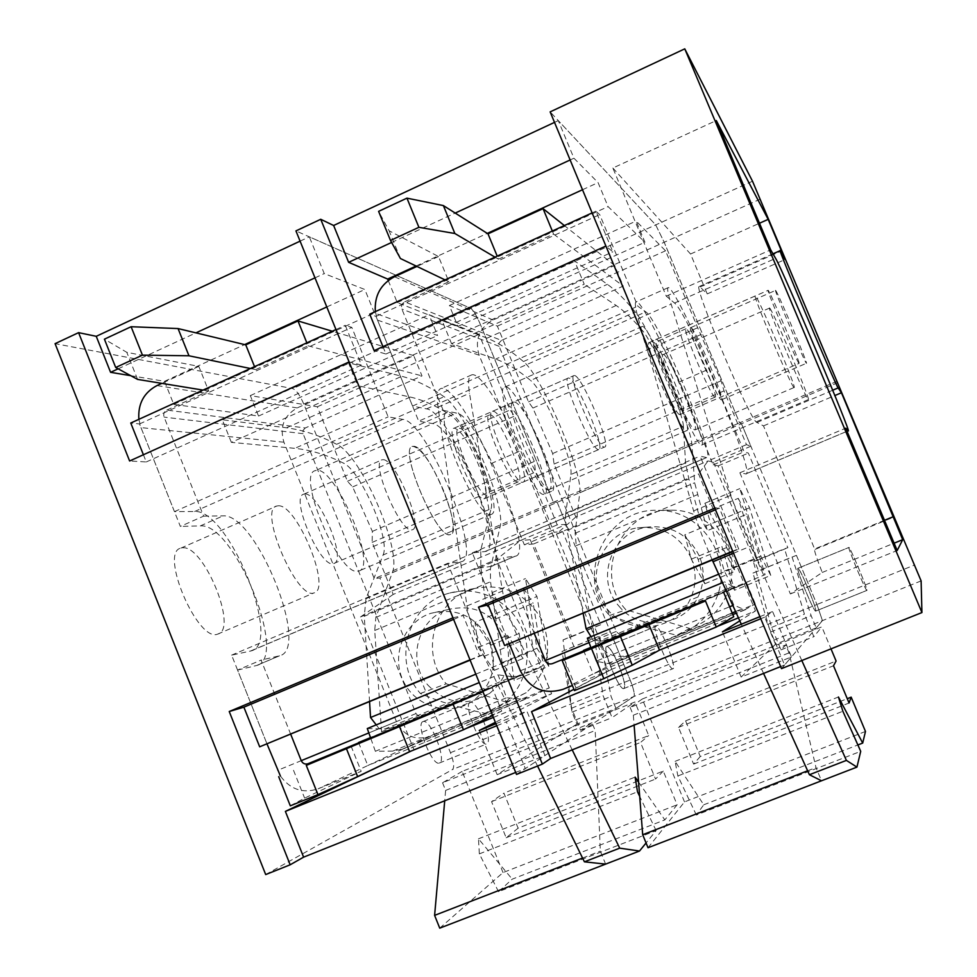 <?xml version="1.0" encoding="UTF-8"?>
<svg xmlns="http://www.w3.org/2000/svg" width="977" height="977" viewBox="0 0 977 977"><rect width="100%" height="100%" fill="white"/><g stroke="black" fill="none" stroke-linecap="round" stroke-linejoin="round"><path stroke-width="0.73" stroke-dasharray="4.88 3.66" d="M781.502 668.634L822.439 620.615L816.943 604.494L741.482 423.749L739.577 422.858L664.189 242.272L655.701 224.905L550.149 111.879M848.891 547.45C847.315 546.864 865.793 591.109 866.843 590.426C868.773 591.793 850.088 546.949 848.94 547.45L848.891 547.45M797.916 568.296C795.583 568.028 813.841 612.09 815.661 611.089C818.372 612.127 799.919 567.466 797.977 568.284L797.916 568.296M663.847 354.675C671.175 357.655 708.472 446.892 701.62 445.06C696.442 447.698 655.97 351.915 663.346 354.504L663.847 354.675M691.203 327.783C696.271 330.727 725.899 401.315 721.441 399.801C718.339 401.913 685.976 325.646 690.8 327.6L691.203 327.783M837.008 381.299L739.577 422.858L664.189 242.272L655.701 224.905L558.294 120.611L573.926 158.213L598.083 182.614L608.073 206.623L644.954 242.247L636.125 221.046L665.557 250.796L697.676 327.735L721.087 380.81L724.03 390.873L746.465 444.645L750.873 446.233L741.482 423.749L739.577 422.858L553.397 502.276L480.513 324.718C476.642 315.718 473.381 310.259 470.731 308.353L309.33 236.837L324.254 273.584L364.836 289.51L374.411 313.019L437.586 335.526L429.086 314.728L479.048 334.329L510.092 409.974L514.549 416.092L534.334 461.449L535.555 472.025L557.232 524.869L566.281 524.429L557.208 502.325L553.397 502.276L480.513 324.718C476.642 315.718 473.381 310.259 470.731 308.353L295.933 230.902M837.887 382.642L557.208 502.325L553.397 502.276L374.301 578.677L303.786 404.051C299.951 395.245 296.287 390.092 292.795 388.614L55.078 343.66M775.823 290.657C778.791 294.565 808.773 365.728 806.428 363.285C805.537 364.445 772.978 287.446 775.604 290.389L775.823 290.657M769.913 308.317C773.906 312.823 811.802 402.927 808.309 399.617C806.623 400.778 765.699 303.871 769.644 308.036L769.913 308.317M612.86 168.032L690.556 254.008L707.226 293.906L699.459 286.383C691.374 281.694 751.032 422.931 756.943 422.479L763.489 425.887L814.623 548.964C813.865 549.721 816.406 557.562 822.231 572.461L790.369 593.931L739.882 472.783L745.854 473.918C756.796 477.301 687.893 312.371 674.533 303.041L666.253 296.141L612.86 168.032L716.288 120.537M690.556 254.008L759.495 223.232M707.226 293.906L785.081 259.528M763.489 425.887L834.871 395.538M815.123 549.367L893.796 517.102M822.231 572.461L894.102 543.175M790.369 593.931L897.191 550.503M739.882 472.783L845.728 428.182M666.253 296.141L770.694 249.856M427.755 684.962C446.391 704.002 466.957 706.847 489.489 693.499C507.442 678.588 512.644 659.756 505.072 636.992C492.603 612.701 473.527 603.591 447.82 609.636C417.68 618.526 406.469 660.953 427.755 684.962M474.272 588.545L449.835 593.027C408.166 602.98 391.362 660.843 420.354 693.487C438.465 701.425 460.033 708.032 485.068 713.295L526.176 692.705C548.048 672.213 553.165 647.763 541.539 619.369C525.809 593.137 503.387 582.866 474.272 588.545C434.68 597.997 418.669 652.892 446.233 683.815L507.722 702.536M449.835 593.027C476.837 585.443 507.71 599.499 520.643 625.585C533.747 651.586 526.664 685.317 504.486 702.952L485.068 713.295M420.354 693.487L446.233 683.815M516.515 774.431L633.902 696.503C634.977 694.623 633.731 689.127 630.177 680.016L610.332 631.704L599.646 636.015L611.052 696.43L615.962 708.41L633.902 696.503C634.977 694.623 633.731 689.127 630.177 680.016L557.208 502.325L379.87 577.944L374.301 578.677M265.695 874.574L452.559 769.497C454.525 767.287 453.829 761.681 450.47 752.693L379.87 577.944M130.735 375.681L164.539 381.311L173.759 404.38L258.539 416.055L250.32 395.612L317.33 406.774L347.446 481.27L352.648 486.925L372.359 531.39L372.152 542.394L393.181 594.431L520.277 540.537L530.218 539.707L566.281 524.429M530.218 539.707L573.963 646.615L610.332 631.704M573.963 646.615L562.068 651.427L572.021 712.172L576.894 724.116L615.962 708.41M576.894 724.116L497.159 774.663L544.958 755.539L526.896 711.158L506.342 721.856L525.321 768.581L544.958 755.539M515.697 772.428L525.321 768.581M470.059 702.378C463.025 704.063 479.951 746.892 486.534 743.986C494.044 743.021 477.045 699.495 470.267 702.304L470.059 702.378M422.968 721.624C415.286 723.591 432.029 766.237 439.259 763.074C447.442 761.828 430.649 718.474 423.2 721.551L422.968 721.624M496.756 725.74L506.342 721.856M452.949 617.818L463.098 615.412L479.548 655.885L484.592 654.175L447.686 563.338L461.291 561.69C483.969 558.991 427.303 421.16 402.878 419.377L388.162 416.874L351.805 327.38L345.272 325.317L361.417 365.056L349.107 361.93M453.597 619.394L463.098 615.412M495.925 723.713L526.896 711.158M493.373 717.411L551.614 693.743L495.363 722.308M393.181 594.431L360.476 616.951L413.955 749.677L466.114 728.488M413.955 749.677L411.012 751.093M497.159 774.663L479.255 730.478M572.021 712.172L611.052 696.43M562.068 651.427L599.646 636.015M182.552 547.816C203.949 544.812 238.571 629.701 217.7 634.097C197.916 642.988 159.043 552.237 180.879 548.121L182.552 547.816M305.019 494.008C319.21 492.823 347.409 560.969 333.755 563.521C321.042 569.725 289.436 496.585 303.823 494.179L305.019 494.008M618.893 665.593C613.703 653.503 609.709 647.116 606.888 646.432C601.27 646.334 618.991 690.702 623.729 688.59L623.973 688.492C625.549 685.915 623.863 678.282 618.893 665.593M300.086 241.148L309.33 236.837M443.668 490.82C431.443 462.732 421.111 447.906 412.685 446.342C397.957 447.148 436.206 538.205 449.786 534.675L450.275 534.602C455.575 530.645 453.377 516.051 443.668 490.82M372.359 531.39L534.334 461.449M372.152 542.394L535.555 472.025M352.648 486.925L514.549 416.092M347.446 481.27L510.092 409.974M673.104 668.659L672.897 668.732C668.879 670.564 650.938 626.001 655.836 626.416C659.768 624.694 677.134 667.193 673.104 668.659M278.274 505.793C296.984 504.034 332.119 589.729 313.947 592.917C296.996 600.623 257.757 508.834 276.809 506.001L278.274 505.793M383.192 459.691C395.6 459.324 424.103 528.007 412.257 529.766C401.425 535.164 369.636 461.339 382.141 459.788L383.192 459.691M489.917 641.742C477.008 616.56 457.26 607.108 430.674 613.373C403.941 621.97 390.568 655.897 403.599 681.641C416.092 707.653 451.008 717.106 473.796 700.301C492.384 684.865 497.757 665.349 489.917 641.742M543.847 494.423C533.1 496.731 494.423 404.734 506.33 405.223C516.76 401.315 556.133 493.983 544.238 494.399L543.847 494.423M598.376 449.542C591.195 450.202 560.505 377.403 568.26 378.075C574.781 375.205 606.522 449.591 598.754 449.554L598.376 449.542M483.92 498.783L484.433 498.722C488.085 495.693 486.045 484.201 478.303 464.27C468.41 441.531 460.375 429.501 454.171 428.158C443.692 428.744 473.979 500.651 483.92 498.783M357.924 571.215L358.742 571.044C378.71 567.051 333.78 462.78 315.424 470.633C295.726 473.43 339.337 576.625 357.924 571.215M143.399 454.745L146.269 461.95L129.611 460.973M290.743 734.338L261.103 660.098L237.57 670.063L267.075 744.12L231.622 655.14L251.016 650.938C283.403 644.002 228.581 508.785 194.631 511.508L174.456 511.63L139.528 423.945L130.759 423.017M490.344 514.525L490.979 514.439C506.281 512.498 460.936 406.701 447.246 412.502C431.993 413.222 476.251 517.981 490.344 514.525M360.476 616.951L496.756 559.296L551.614 693.743M557.232 524.869L520.277 540.537L496.756 559.296M317.33 406.774L479.048 334.329M250.32 395.612L429.086 314.728M258.539 416.055L437.586 335.526M173.759 404.38L374.411 313.019M164.539 381.311L244.641 344.6M326.794 306.949L364.836 289.51M118.132 368.83L195.95 332.876M314.985 277.859L324.254 273.584M146.269 461.95L361.417 365.056M335.966 329.554L345.272 325.317M139.528 423.945L351.805 327.38M174.456 511.63L388.162 416.874M231.622 655.14L447.686 563.338M470.132 660.159L484.592 654.175M470.01 659.829L479.548 655.885M138.868 419.316L140.981 427.621L180.342 526.42L203.631 516.137L164.099 417.118C163.183 414.016 164.075 411.671 166.774 410.096L305.3 427.963L421.991 375.889L413.735 355.628L297.216 407.922C283.867 415.628 279.434 427.059 283.916 442.215L396.442 721.6C403.806 735.84 414.932 740.798 429.819 736.475L549.269 687.857L529.326 697.602L520.668 699.031L506.575 697.749L498.087 674.838L479.231 682.581M482.931 691.692L492.237 687.759L501.714 711.085L367.804 765.541L403.794 748.675L392.803 751.081L375.351 751.276L506.575 697.749M166.774 410.096L208.687 391.02L198.807 366.387L126.79 352.318L104.417 339.166M208.687 391.02L203.033 390.104M137.598 379.406L126.79 352.318M198.807 366.387L161.779 383.363M250.417 368.512L255.73 369.624L254.533 366.644M255.73 369.624L308.048 345.821L306.839 342.829M351.073 746.098L361.197 771.329L318.05 788.854C302.797 793.751 290.242 789.453 280.387 775.97M492.237 687.759L482.894 691.582M501.714 711.085L492.616 715.543M290.303 805.83L304.616 798.124L361.197 771.329M367.291 728.549L384.926 728.976L512.375 676.743L520.46 675.815L540.843 667.193L370.466 737.501M203.631 516.137L223.074 515.893C255.889 512.962 311.04 649.326 279.495 655.811L261.103 660.098M279.495 655.811L256.572 665.508C289.143 658.559 234.211 522.475 200.37 525.895L180.342 526.42M305.3 427.963L303.053 430.344L303.078 433.678L415.994 713.576L418.315 715.994L421.563 716.043M308.048 345.821L421.991 375.889M413.735 355.628L332.302 331.227M256.572 665.508L279.068 655.921M237.57 670.063L256.133 665.618M358.559 742.508L367.804 765.541L318.05 788.854M375.351 751.276L370.503 737.611M384.926 728.976L395.123 727.157L520.46 675.815M512.375 676.743L498.087 674.838M293.515 770.303L304.616 798.124M540.843 667.193L549.269 687.857M480.782 549.941L365.984 598.706L383.069 554.997L491.089 508.687L480.782 549.941L480.843 566.978L485.874 604.03L495.754 618.844L490.539 581.742L490.381 569.041L500.09 526.762C506.538 505.964 464.954 409.302 444.059 396.711C429.599 386.697 415.506 379.894 401.803 376.279L348.496 362.809L357.777 385.695L231.366 442.361L294.846 448.345C310.784 449.982 326.892 454.867 343.196 463L450.959 415.53C436.988 406.188 423.42 400.02 410.255 397.041L357.777 385.695M365.984 598.706L364.274 616.292L480.843 566.978M475.823 674.167L533.466 650.438L523.513 588.276L485.874 604.03M369.562 701.742L364.274 616.292M491.089 508.687C496.047 494.289 465.76 423.945 450.959 415.53M231.366 442.361L222.292 419.744L286.566 427.804C303.114 430.027 319.809 435.522 336.638 444.291C361.148 455.026 402.487 550.539 392.302 572.717L375.852 617.403L374.716 630.495L381.567 731.773L376.23 724.873M383.069 554.997C390.715 539.585 360.623 470.096 343.196 463M381.567 731.773L543.383 665.484L533.149 603.261L495.754 618.844M533.466 650.438L543.383 665.484M222.292 419.744L348.496 362.809M523.513 588.276L533.149 603.261M518.115 828.178L506.171 837.753L491.565 801.653L503.924 793.141L518.115 828.178L663.273 771.073L677.122 804.792L664.824 819.898L512.229 879.153L498.526 891.683L656.117 830.621L646.066 842.968M439.735 928.15L503.021 872.571L677.122 804.792M503.021 872.571L462.145 771.415L634.916 701.987L648.704 735.559L503.924 793.141M517.737 481.917C509.102 483.273 480.428 415.188 489.538 414.969C497.598 411.415 527.421 481.087 518.189 481.869L517.737 481.917M548.793 666.277L536.971 596.495L525.479 578.567L536.935 648.276L548.793 666.277L514.22 680.432L507.539 635.331L523.049 658.498L519.166 633.462L492.078 592.587L502.08 662.626L514.22 680.432M663.273 771.073L655.53 779.06L640.521 742.459L648.704 735.559M572.204 749.86L519.862 641.547C511.032 622.837 505.256 605.996 502.508 591.048L469.51 393.279C467.714 382.019 468.471 375.876 471.781 374.85C480.049 371.858 504.156 410.035 520.643 450.751L554.057 532.245L562.703 531.647L600.879 624.657L592.99 627.576L603.017 695.502L612.078 717.631L634.916 701.987M656.117 830.621L639.691 796.377M638.567 782.088L664.824 819.898M537.558 766.029L483.957 656.385C475.078 637.773 469.424 620.969 466.982 605.948L438.038 407.189C436.475 395.868 437.488 389.628 441.079 388.48C450.067 385.158 474.724 422.943 491.101 463.562L524.344 544.824L533.662 543.933L571.63 636.699L563.045 639.898L571.569 708.203L580.582 730.271L592.013 722.736L595.188 730.503L600.33 851.138L605.618 864.12M486.949 495.156C477.619 496.829 449.041 428.964 458.848 428.439C467.629 424.568 497.391 493.996 487.438 495.107L486.949 495.156M492.078 592.587L525.479 578.567M475.017 622.337L490.662 645.26L494.118 670.393L478.29 647.446L475.017 622.337L536.971 596.495M502.08 662.626L536.935 648.276M478.29 647.446L507.539 635.331M580.582 730.271L612.078 717.631M571.569 708.203L603.017 695.502M563.045 639.898L592.99 627.576M571.63 636.699L600.879 624.657M533.662 543.933L562.703 531.647M524.344 544.824L554.057 532.245M462.145 771.415L442.544 782.76L592.013 722.736M490.662 645.26L519.166 633.462M494.118 670.393L523.049 658.498M491.565 801.653L640.521 742.459M506.171 837.753L655.53 779.06M498.526 891.683L479.353 853.874L478.474 838.816L512.229 879.153M478.474 838.816L635.111 777.106M479.353 853.874L637.505 791.822M442.544 782.76L445.634 790.405L444.718 800.786M445.634 790.405L595.188 730.503M582.548 858.038L600.33 851.138M618.917 606.082C639.276 631.911 684.01 627.014 697.993 596.984C704.368 583.721 704.857 570.202 699.495 556.426C688.712 534.651 671.382 524.881 647.495 527.116C611.736 531.439 594.492 579.471 618.917 606.082M672.445 510.214L658.583 510.385C605.948 507.1 573.755 576.882 609.526 615.534C629.786 622.899 652.221 629.469 676.817 635.233L689.713 628.419C709.375 621.628 722.516 608.28 729.098 588.349C741.299 551.663 710.706 509.762 672.445 510.214C622.532 507.087 591.964 573.206 625.903 609.795L689.713 628.419M658.583 510.385C698.934 509.909 731.236 554.191 718.364 592.941C711.415 613.983 697.566 628.077 676.817 635.233M609.526 615.534L625.903 609.795M450.47 752.693L816.943 604.494L796.414 555.339L792.078 557.037L811.142 615.693L816.222 627.906L822.439 620.615L816.943 604.494L914.667 564.975M388.235 280.497L397.26 302.614L457.92 326.379L449.383 305.545L497.378 326.123L528.52 401.901L532.892 408.068L552.677 453.523L554.069 464.063L575.819 516.992L708.02 460.949L713.381 462.121L750.873 446.233M713.381 462.121L758.616 570.849L796.414 555.339M758.616 570.849L752.974 573.084L770.45 632.119L775.506 644.27L816.222 627.906M775.506 644.27L741.152 677.061L791.48 656.923L772.599 611.517L764.698 617.146L784.592 665.007L791.48 656.923M780.647 666.583L784.592 665.007M655.714 626.452C651.293 627.051 668.976 670.576 672.897 668.732C677.733 668.891 659.915 624.718 655.836 626.416L655.714 626.452M606.741 646.481C601.624 647.372 619.1 690.715 623.729 688.59C629.286 688.443 611.687 644.441 606.888 646.432L606.741 646.481M760.765 618.746L764.698 617.146M714.81 508.162L719.39 508.138L736.621 549.587L738.771 549.086L700.106 456.1L706.591 457.59C717.387 460.069 658.547 319.198 645.785 311.895L637.786 306.18L599.719 214.622L595.946 211.166L612.848 251.834L605.899 246.045M715.482 509.774L719.39 508.138M759.898 616.67L772.599 611.517M738.417 617.843L755.502 610.906L739.784 620.859M575.819 516.992L556.402 534.053L611.858 669.257L717.497 626.342M611.858 669.257L573.939 689.273M741.152 677.061L722.43 631.863M770.45 632.119L811.142 615.693M752.974 573.084L792.078 557.037M413.833 446.281C428.634 446.342 464.49 533.149 450.275 534.602C437.415 540.55 397.688 447.307 412.685 446.342L413.833 446.281M493.361 411.317C503.192 412.147 532.135 481.576 522.878 482.186C514.757 486.436 482.711 411.635 492.53 411.317L493.361 411.317M808.174 588.679C802.923 576.32 799.528 569.518 797.977 568.284C795.18 566.978 813.792 612.054 815.661 611.089L815.758 611.052C815.966 608.989 813.438 601.527 808.174 588.679M554.509 122.381L558.294 120.611M682.093 387.625C669.758 358.742 661.282 342.597 656.666 339.214C649.4 336.589 688.785 430.1 694.842 429.831L695.074 429.868C696.87 427.376 692.546 413.283 682.093 387.625M552.677 453.523L721.087 380.81M554.069 464.063L724.03 390.873M532.892 408.068L701.254 334.403M528.52 401.901L697.676 327.735M866.904 590.401L866.843 590.426C865.756 591.073 846.9 545.813 848.94 547.45C850.014 546.9 868.089 590.084 866.904 590.401M514.525 402.072C526.359 403.513 562.752 491.162 551.541 491.272C541.82 495.901 501.726 401.559 513.621 402.023L514.525 402.072M574.781 375.571C582.683 377.293 611.944 447.271 604.641 447.014C598.571 450.397 566.342 374.875 574.134 375.486L574.781 375.571M691.276 558.27C680.102 535.677 662.137 525.541 637.383 527.861C602.174 532.917 583.977 577.859 605.276 606.522C625.536 635.978 673.996 632.717 689.725 600.342C696.332 586.591 696.845 572.571 691.276 558.27M793.947 387.429C791.04 386.33 751.191 291.83 755.343 295.897C757.7 295.555 797.891 390.666 794.069 387.515L793.947 387.429M798.917 363.297C796.743 361.759 765.357 287.372 768.13 290.316C769.473 289.729 801.616 365.74 799.039 363.407L798.917 363.297M679.589 414.614L679.858 414.663C681.311 412.55 677.928 401.388 669.721 381.189C659.768 357.924 652.917 345.04 649.192 342.536C643.428 340.961 674.399 414.395 679.589 414.614M548.268 489.721L548.805 489.672C562.031 488.659 516.515 382.202 504.914 387.063C491.651 386.868 536.19 492.31 548.268 489.721M382.96 346.652L385.952 354.004L374.154 350.621M534.346 633.609L503.338 557.647L478.547 568.138L509.408 643.916L472.331 552.872L485.251 551.529C506.794 549.318 449.921 411.183 426.619 408.875L412.538 406.066L376.011 316.377L369.746 314.179M686.245 430.649L686.587 430.698C694.732 431.895 648.813 323.863 642.268 326.477C633.865 324.046 679.064 431.113 686.245 430.649M556.402 534.053L698.579 473.906L755.502 610.906M746.465 444.645L708.02 460.949L698.579 473.906M497.378 326.123L665.557 250.796M449.383 305.545L636.125 221.046M457.92 326.379L644.954 242.247M397.26 302.614L608.073 206.623M416.08 266.025L487.279 233.393M582.5 189.746L598.083 182.614M391.606 242.467L455.209 213.071M570.128 159.972L573.926 158.213M385.952 354.004L612.848 251.834M592.123 212.901L595.946 211.166M376.011 316.377L599.719 214.622M412.538 406.066L637.786 306.18M472.331 552.872L700.106 456.1M732.835 551.541L738.771 549.086M732.701 551.211L736.621 549.587M375.327 311.639L377.537 320.138L418.693 421.185L443.216 410.364L401.877 309.074C400.924 305.899 401.877 303.481 404.71 301.832L501.457 340.423L623.228 286.09L614.655 265.451L493.067 320.016C479.145 328.016 474.504 339.752 479.145 355.201L595.848 639.813C603.505 654.309 615.095 659.292 630.629 654.737L755.331 603.981L744.694 609.77L733.776 605.093L724.519 581.852L722.516 582.671M733.739 616.743L593.161 673.898L614.924 662.772L607.889 663.53L596.153 661.221L729.611 606.79M732.835 605.484L733.776 605.093M404.71 301.832L448.87 281.73L438.539 256.536L389.09 230.755L378.6 211.362M448.87 281.73L445.023 279.886M400.436 258.526L389.09 230.755M438.539 256.536L416.935 266.428M494.985 257.134L498.441 259.174L497.195 256.133M498.441 259.174L553.58 234.089L552.323 231.024M597.851 645.04L608.439 670.881L572.4 685.512M574.464 690.556L576.003 687.967L608.439 670.881M587.36 638.176L599.316 641.107L732.787 586.408L737.073 587.104L746.587 582.927L590.829 647.25M443.216 410.364L456.491 413.051C478.486 415.201 535.787 554.496 515.258 556.194L503.338 557.647M515.258 556.194L491.138 566.379C512.815 564.193 455.734 425.19 432.603 423.578L418.693 421.185M501.457 340.423L499.113 342.89L499.125 346.298L616.267 631.435L618.673 633.89L622.068 633.926M553.58 234.089L623.228 286.09M614.655 265.451L564.352 225.54M491.138 566.379L514.989 556.231M478.547 568.138L490.845 566.44M583.525 650.377L593.161 673.898L562.96 689.359M596.153 661.221L590.865 647.36M599.316 641.107L605.923 640.814L737.073 587.104M732.787 586.408L724.519 581.852M564.327 659.438L576.003 687.967M746.587 582.927L755.331 603.981M685.549 462.951L565.707 513.865L570.898 474.468L683.387 426.241L685.549 462.951L688.883 478.986L698.897 514.83L707.336 530.67L694.659 482.772L691.936 444.962C691.545 426.693 649.51 328.016 635.282 312.005C625.182 299.731 615.901 290.499 607.425 284.331L574.525 260.822L584.209 284.197L451.545 343.672L495.657 359.084C506.721 363.078 518.36 370.198 530.584 380.444L642.805 331.008C633.108 319.455 624.242 310.955 616.206 305.496L584.209 284.197M565.707 513.865C565.219 517.566 565.695 523.11 567.1 530.499L688.883 478.986M718.669 574.183L756.784 558.49L738.27 498.331L698.897 514.83M583.147 613.434L567.1 530.499M683.387 426.241C683.387 413.711 652.783 341.865 642.805 331.008M451.545 343.672L442.092 320.578L487.071 338.152C498.636 342.817 510.751 350.609 523.428 361.551C541.588 375.547 583.367 473.051 579.715 492.811L575.111 533.259L576.247 545.667L595.652 644.075L591.036 636.662M570.898 474.468C573.829 460.839 543.407 389.86 530.584 380.444M595.652 644.075L765.113 574.647L746.44 514.366L707.336 530.67M756.784 558.49L765.113 574.647M442.092 320.578L574.525 260.822M738.27 498.331L746.44 514.366M700.265 756.516L693.609 764.099L678.502 727.364L685.598 720.879L700.265 756.516L847.254 698.689M648.02 847.743L684.511 801.909L865.475 731.455M684.511 801.909L642.255 699.031L821.828 626.868L831.012 648.875M685.598 720.879L836.08 661.014M696.345 815.026L677.879 775.982L675.083 761.352L703.745 804.792L696.345 815.026L860.713 751.337M703.745 804.792L857.867 744.95M714.846 397.089C710.767 396.442 681.445 326.892 686.025 328.748C689.347 327.283 719.561 398.457 715.066 397.15L714.846 397.089M770.755 575.416L749.53 507.796L739.809 488.61L760.839 556.072L770.755 575.416L734.545 590.242L721.881 546.485L735.058 571.301L727.938 546.998L704.857 503.277L724.299 571.118L734.545 590.242M801.812 660.525L750.727 546.143C742.166 526.762 735.559 509.799 730.906 495.254L671.15 304.14C667.804 293.308 666.851 287.788 668.317 287.592C671.883 286.725 692.375 327.478 709.546 368.854L744.132 451.765L748.37 453.108L787.853 547.718L784.531 548.744L804.437 614.142L813.841 636.686L821.828 626.868M712.282 560.041C703.99 541.319 697.773 524.93 693.621 510.898L638.311 318.661C635.209 307.755 634.549 302.137 636.32 301.808C640.656 300.574 661.759 340.912 678.807 382.178L713.21 464.857L718.168 465.882L757.444 560.236L753.365 561.567L771.635 627.393L780.989 649.876L785.752 644.954L789.037 652.856L815.99 767.556L821.486 780.782M763.562 673.409L741.311 624.205M682.752 410.902C677.928 410.584 648.704 341.266 654.04 342.793C658.144 340.973 688.297 411.903 683.008 410.951L682.752 410.902M704.857 503.277L739.809 488.61M684.755 534.822L698.152 559.332L704.796 583.745L691.289 559.162L684.755 534.822L749.53 507.796M724.299 571.118L760.839 556.072M691.289 559.162L721.881 546.485M780.989 649.876L813.841 636.686M771.635 627.393L804.437 614.142M753.365 561.567L784.531 548.744M757.444 560.236L787.853 547.718M718.168 465.882L748.37 453.108M713.21 464.857L744.132 451.765M642.255 699.031L630.141 707.433L785.752 644.954M698.152 559.332L727.938 546.998M704.796 583.745L735.058 571.301M678.502 727.364L833.515 665.764M693.609 764.099L849.062 703.013M675.083 761.352L838.437 696.992M677.879 775.982L842.87 711.256M630.141 707.433L633.328 715.213L634.11 725.129M633.328 715.213L789.037 652.856M807.625 770.792L815.99 767.556M921.116 580.9L452.559 769.497M760.301 199.125L303.786 404.051M752.51 181.233L292.795 388.614M700.277 286.908L780.647 251.345M756.943 422.479L832.709 390.226M745.781 473.918L847.035 431.284M674.533 303.041L775.604 258.368M194.631 511.508L402.878 419.377M250.332 651.109L460.814 561.775M392.803 751.081L520.668 699.031M429.819 736.475L403.794 748.675L529.326 697.602M200.37 525.895L223.074 515.893M415.994 713.576L368.842 732.921M303.078 433.678L164.099 417.118M297.216 407.922L156.967 385.561M283.916 442.215L140.981 427.621M396.442 721.6L277.541 770.389M374.716 630.495L490.539 581.742M410.255 397.041L294.846 448.345M286.566 427.804L401.803 376.279M336.638 444.291L444.059 396.711M392.302 572.717L500.09 526.762M375.852 617.403L490.381 569.041M491.101 463.562L520.643 450.751M438.038 407.189L469.51 393.279M466.982 605.948L502.508 591.048M483.957 656.385L519.862 641.547M426.619 408.875L645.785 311.895M484.8 551.602L706.371 457.554M607.889 663.53L732.164 612.933M735.571 611.541L741.799 609.013M630.629 654.737L614.924 662.772L746.294 609.318M432.603 423.578L456.491 413.051M616.267 631.435L589.058 642.61M499.125 346.298L401.877 309.074M493.067 320.016L394.464 276.735M479.145 355.201L377.537 320.138M595.848 639.813L520.35 670.796M576.247 545.667L697.199 494.741M616.206 305.496L495.657 359.084M487.071 338.152L607.425 284.331M523.428 361.551L635.282 312.005M579.715 492.811L691.936 444.962M575.111 533.259L694.659 482.772M678.807 382.178L709.546 368.854M638.311 318.661L671.15 304.14M693.621 510.898L730.906 495.254M733.544 553.238L750.727 546.143M815.661 611.089L866.843 590.426L815.661 611.089M797.977 568.284L848.94 547.45L797.977 568.284M721.441 399.801L806.428 363.285M690.8 327.6L775.604 290.389M701.62 445.06L808.309 399.617M663.346 354.504L769.644 308.036M772.99 253.837L699.459 286.383M884.49 520.301L814.623 548.964M847.047 431.321L745.854 473.918M439.259 763.074L486.534 743.986M423.2 721.551L470.267 702.304M526.176 692.705L504.486 702.952M623.729 688.59L672.897 668.732L623.729 688.59M606.888 646.432L655.836 626.416L606.888 646.432M217.7 634.097L313.947 592.917M180.879 548.121L276.809 506.001M333.755 563.521L412.257 529.766M303.823 494.179L382.141 459.788M447.82 609.636L430.674 613.373M489.489 693.499L473.796 700.301M551.541 491.272L544.238 494.399M513.621 402.023L506.33 405.223M484.433 498.722L598.754 449.554M454.171 428.158L568.26 378.075M447.246 412.502L315.424 470.633M490.979 514.439L358.742 571.044M461.291 561.69L251.016 650.938M526.017 698.75L399.52 750.214M518.152 676.56L392.156 728.158M489.538 414.969L458.848 428.439M518.189 481.869L487.438 495.107M471.781 374.85L441.079 388.48M729.098 588.349L718.364 592.941M522.878 482.186L604.641 447.014M492.53 411.317L574.134 375.486M647.495 527.116L637.383 527.861M697.993 596.984L689.725 600.342M695.074 429.868L794.069 387.515M656.666 339.214L755.343 295.897M679.858 414.663L799.039 363.407M649.192 342.536L768.13 290.316M642.268 326.477L504.914 387.063M686.587 430.698L548.805 489.672M706.591 457.59L485.251 551.529M744.694 609.77L736.316 613.177M732.848 614.582L612.286 663.639M735.937 587.348L604.067 641.364M686.025 328.748L654.04 342.793M715.066 397.15L683.008 410.951M668.317 287.592L636.32 301.808"/><path stroke-width="1.47" d="M921.116 580.9L752.51 181.233L684.767 48.85L921.922 612.567L921.116 580.9M770.694 249.856L716.288 120.537L768.166 219.361L785.081 259.528L780.208 250.637C775.97 244.165 836.129 386.684 838.144 387.906L841.441 392.754L902.687 539.683L897.191 550.503L845.728 428.182L848.195 430.833C853.068 436.829 783.041 270.482 775.604 258.368L770.694 249.856M921.922 612.567L781.502 668.634L550.149 111.879L684.767 48.85M759.495 223.232L768.166 219.361M834.871 395.538L841.441 392.754M894.102 543.175L902.687 539.683M411.012 751.093L285.382 811.398L303.603 857.159L515.697 772.428M303.603 857.159L290.169 864.792L229.229 711.512L452.949 617.818L349.107 361.93L129.611 460.973L78.587 332.644L96.247 336.308L300.086 241.148M78.587 332.644L55.078 343.66L265.695 874.574L290.169 864.792M285.382 811.398L496.756 725.74M229.229 711.512L243.884 707.165L453.597 619.394M495.363 722.308L479.255 730.478L495.925 723.713M466.114 728.488L493.373 717.411M96.247 336.308L110.584 372.322L130.735 375.681M335.966 329.554L130.759 423.017L143.399 454.745M243.884 707.165L259.674 746.807L470.132 660.159M244.641 344.6L326.794 306.949M110.584 372.322L118.132 368.83M195.95 332.876L314.985 277.859M259.674 746.807L470.01 659.829M203.033 390.104L137.598 379.406L115.701 367.499L142.447 355.139L188.964 355.787L250.417 368.512M399.398 726.314L409.607 751.667L463.452 729.782L453.133 704.307L306.277 765.406L351.073 746.098L308.011 763.733C305.007 764.6 302.748 763.587 301.246 760.656L290.743 734.338M161.779 383.363L156.967 385.561C143.888 392.595 137.842 403.855 138.868 419.316M254.533 366.644L245.764 344.869L297.973 320.945L306.839 342.829M267.075 744.12L280.387 775.97M453.133 704.307L482.931 691.692M482.894 691.582L308.011 763.733M492.616 715.543L463.452 729.782M409.607 751.667L357.631 776.605L317.952 794.619L290.303 805.83L278.701 776.691M370.503 737.611L358.559 742.508M115.701 367.499L104.417 339.166L131.101 326.721L178.058 328.565L245.764 344.869M332.302 331.227L297.973 320.945M370.466 737.501L367.291 728.549L479.231 682.581M142.447 355.139L131.101 326.721M188.964 355.787L178.058 328.565M346.432 748.638L357.631 776.605M306.277 765.406L317.952 794.619M475.823 674.167L370.539 717.509L369.562 701.742M376.23 724.873L370.539 717.509M646.066 842.968L639.508 851.028L619.699 848.158L572.204 749.86M444.718 800.786L434.606 915.376L439.735 928.15L639.508 851.028M639.691 796.377L637.505 791.822L635.111 777.106L638.567 782.088M605.618 864.12L584.405 861.824L537.558 766.029M584.405 861.824L619.699 848.158M434.606 915.376L582.548 858.038M573.939 689.273L531.549 711.635L550.613 758.482L780.647 666.583M550.613 758.482L542.357 764.112L478.498 607.12L714.81 508.162L605.899 246.045L374.154 350.621L320.737 219.288L333.633 225.492L554.509 122.381M320.737 219.288L295.933 230.902L516.515 774.431L542.357 764.112M531.549 711.635L760.765 618.746M478.498 607.12L488.109 604.946L715.482 509.774M739.784 620.859L722.43 631.863L759.898 616.67M717.497 626.342L738.417 617.843M333.633 225.492L348.63 262.325L387.649 279.056L388.235 280.497M592.123 212.901L369.746 314.179L382.96 346.652M488.109 604.946L504.633 645.516L732.835 551.541M387.649 279.056L416.08 266.025M487.279 233.393L582.5 189.746M348.63 262.325L391.606 242.467M455.209 213.071L570.128 159.972M504.633 645.516L732.701 551.211M729.611 606.79L732.835 605.484M445.023 279.886L400.436 258.526L390.495 240.452L418.901 227.311L454.855 233.503L494.985 257.134M648.801 624.181L659.487 650.132L716.275 627.063L705.479 600.977L591.549 648.618L562.227 660.623L597.851 645.04L552.457 663.627C549.294 664.568 546.925 663.542 545.349 660.55L534.346 633.609M416.935 266.428L394.464 276.735C380.676 284.124 374.301 295.75 375.327 311.639M497.195 256.133L488.012 233.857L543.053 208.638L552.323 231.024M509.408 643.916L520.35 670.796C529.729 688.712 543.933 694.891 562.96 689.359L572.4 685.512M705.479 600.977L552.457 663.627M723.859 592.905L733.739 616.743L716.275 627.063M659.487 650.132L632.217 665.154L603.847 678.636L574.464 690.556L562.227 660.623M590.865 647.36L583.525 650.377M390.495 240.452L378.6 211.362L406.945 198.148L443.387 205.585L488.012 233.857M564.352 225.54L543.053 208.638M590.829 647.25L587.36 638.176L722.516 582.671M418.901 227.311L406.945 198.148M454.855 233.503L443.387 205.585M620.432 636.467L632.217 665.154M591.549 648.618L603.847 678.636M718.669 574.183L586.115 628.761L583.147 613.434M591.036 636.662L586.115 628.761M847.254 698.689L851.162 697.151L865.475 731.455L862.691 743.082L857.867 744.95M831.012 648.875L836.08 661.014L833.515 665.764L849.062 703.013L851.162 697.151M862.691 743.082L838.437 696.992L842.87 711.256L860.713 751.337L856.939 767.104L846.4 760.399L801.812 660.525M634.11 725.129L642.695 834.724L648.02 847.743L856.939 767.104M821.486 780.782L809.408 774.724L763.562 673.409M741.311 624.205L712.282 560.041M809.408 774.724L846.4 760.399M642.695 834.724L807.625 770.792M832.709 390.226L838.144 387.906M847.035 431.284L848.17 430.808M368.842 732.921L301.246 760.656M732.164 612.933L735.571 611.541M589.058 642.61L545.349 660.55M713.027 561.726L733.544 553.238M780.147 250.662L772.99 253.837M893.479 516.613L884.49 520.301M848.195 430.833L847.047 431.321M736.316 613.177L732.848 614.582"/></g></svg>
